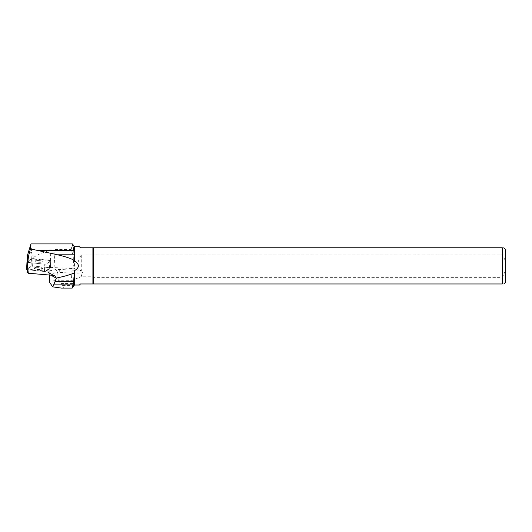 <?xml version="1.0" encoding="UTF-8"?>
<svg xmlns="http://www.w3.org/2000/svg" width="532" height="532" viewBox="0 0 532 532"><rect width="100%" height="100%" fill="white"/><g stroke="black" fill="none" stroke-linecap="round" stroke-linejoin="round"><path stroke-width="0.4" stroke-dasharray="2.66 2" d="M36.848 260.58A4.056 0.851 -177.1 0 1 40.924 260.78A4.056 0.851 -177.1 0 1 42.939 261.624A4.056 0.851 -177.1 0 1 38.843 262.263A4.056 0.851 -177.1 0 1 34.839 261.205A4.056 0.851 -177.1 0 1 36.848 260.58A4.056 0.851 2.9 0 0 34.839 261.205A4.056 0.851 2.9 0 0 38.843 262.263A4.056 0.851 2.9 0 0 42.939 261.624A4.056 0.851 2.9 0 0 42.387 261.159A4.056 0.851 2.9 0 0 36.848 260.58M27.345 262.216L27.345 256.803C29.1 253.418 30.557 252.048 31.727 252.693L30.962 243.915L72.425 243.915L71.155 249.608C73.702 255.766 74.234 262.07 72.751 268.527L54.084 267.616A16.053 3.372 2.9 0 1 50.347 267.337L50.693 260.574A16.053 3.372 -177.1 0 1 50.354 260.54L31.687 258.958L27.345 262.343L44.794 264.204L46.317 264.091L50.759 260.753L49.875 260.387L32.984 258.625L31.461 258.738L27.345 261.83M44.422 271.52L27.345 269.737L45.918 271.426L48.405 269.564L49.496 267.709L50.427 268.008L45.945 271.406L44.422 271.52L44.794 264.204L44.449 270.961L27.558 269.199L27.345 262.343L44.794 264.204L46.317 264.091L50.759 260.753L50.414 267.516L45.971 270.848L44.449 270.961M27.019 262.077L26.64 269.392L31.082 266.06L32.605 265.947L49.496 267.709L33.004 265.987L27.345 268.866M36.475 267.895A4.056 0.851 -177.1 0 1 40.552 268.095A4.056 0.851 -177.1 0 1 42.567 268.939A4.056 0.851 -177.1 0 1 38.47 269.584A4.056 0.851 -177.1 0 1 34.46 268.527A4.056 0.851 -177.1 0 1 36.475 267.895M72.751 268.527L74.447 269.145L74.447 246.715M31.727 252.693L31.913 254.575L33.802 257.302C37.672 254.562 43.365 252.175 50.886 250.14L55.009 249.608L71.155 249.608M31.687 258.958L31.913 254.575M33.722 258.805L33.802 257.302M27.345 256.803L27.345 255.699M27.345 269.172L27.345 272.457M74.447 269.145L78.177 269.345L81.27 270.628A4.489 2.52 174.6 0 1 82.413 272.803L81.03 272.936L80.824 276.906L74.447 279.386L73.968 280.218L71.428 280.357L71.8 273.076L59.192 272.431L58.793 280.251L71.428 280.357M72.279 288.038L73.968 283.43L73.968 280.218M74.447 285.032L74.447 279.386M81.177 276.64L81.27 276.002L80.824 276.906M79.421 285.032L80.485 283.968L92.907 283.968L92.907 276.78L81.27 276.78M79.421 246.715L80.485 247.772L92.907 247.772L92.907 254.961L81.27 254.961C78.337 259.35 77.306 264.145 78.177 269.345M81.27 254.961L81.27 270.628M81.27 276.002L82.413 272.803M92.907 276.78L93.406 277.631L502.255 277.631L505.4 270.821L505.4 260.919L502.255 254.11L93.406 254.11L92.907 254.961M93.406 254.11L93.406 247.772L502.255 247.772L502.255 254.11M502.255 277.631L502.255 283.968C504.303 283.968 504.303 283.968 502.255 283.968L93.406 283.968L93.406 277.631M505.4 260.919L505.4 249.362M505.4 282.379L505.4 270.821M502.255 247.772C504.303 247.772 504.303 247.772 502.255 247.772M92.907 247.772L93.406 247.772M93.406 283.968L92.907 283.968M61.32 288.085C64.206 288.051 64.631 287.167 62.596 285.438L57.941 280.357L49.715 281.202L49.13 281.641M57.941 280.357L58.793 280.251M36.502 267.337A4.056 0.851 -177.1 0 1 40.578 267.536A4.056 0.851 -177.1 0 1 42.593 268.381A4.056 0.851 -177.1 0 1 38.497 269.026A4.056 0.851 -177.1 0 1 34.494 267.968A4.056 0.851 -177.1 0 1 36.502 267.337M50.693 260.574L50.387 268.068M27.558 269.199L27.531 269.757M31.461 258.738L31.082 266.06M49.875 260.387L49.496 267.709M32.605 265.947L32.984 258.625M45.971 270.848L45.945 271.406M50.354 260.54L50.886 250.14M54.084 267.616L55.009 249.608M53.333 275.377L47.501 272.131A5.034 1.057 -177.1 0 1 48.279 271.094L55.421 269.631A5.034 1.057 -177.1 0 1 59.345 269.445L71.953 270.09A13.533 2.84 2.9 0 0 79.734 269.97L80.325 269.917M79.734 269.97A2.52 1.41 -95.4 0 1 81.03 272.936A16.053 3.372 -177.1 0 1 71.8 273.076L71.953 270.09M56.838 280.271L57.23 272.524L50.081 273.98L49.715 281.202M49.669 275.064L49.695 274.505L50.892 275.17M48.279 271.094A2.52 1.909 78.5 0 1 50.081 273.98A2.52 0.525 2.9 0 0 49.503 274.286A2.52 0.525 2.9 0 0 49.695 274.505A2.52 2.261 -60.9 0 0 48.598 272.391L54.749 275.815M59.345 269.445L59.192 272.431A2.52 0.525 2.9 0 0 57.23 272.524A2.52 1.909 78.5 0 0 55.421 269.631M47.501 272.131A2.52 2.261 -60.9 0 1 48.598 272.391L49.463 275.051M60.848 283.43L73.968 283.43M62.596 285.438L73.456 285.438M50.46 267.45L50.427 268.008M34.494 267.968L34.46 268.527M42.593 268.381L42.567 268.939"/><path stroke-width="0.8" d="M27.345 261.83L26.972 262.136L27.345 262.343M27.345 268.866L27.345 269.737L26.64 269.392M30.956 243.915L27.345 255.699L27.345 272.457L28.322 273.235C27.125 264.856 27.857 256.743 30.51 248.896L30.956 243.915L72.432 243.915L73.862 250.638L74.447 260.993C79.68 264.244 79.68 267.496 74.447 270.748L73.456 284.115C71.82 288.863 71.82 289.302 73.456 285.438M72.432 243.915L74.447 246.715L74.447 260.993M50.892 275.17L56.326 278.196L54.749 275.815L53.333 275.377L28.322 273.235M56.359 278.07C63.7 276.554 69.572 274.911 73.968 273.129M30.51 248.896L57.542 254.795C64.99 256.504 70.59 258.353 74.334 260.348M74.447 270.748L74.447 285.032L72.232 288.085L61.32 288.085L52.695 286.854L54.018 284.115L73.456 284.115M74.447 285.032L79.421 285.032L80.485 283.968L92.907 283.968L92.907 247.772L80.485 247.772L79.421 246.715L74.447 246.715M502.255 283.968L93.406 283.968L93.406 247.772L502.255 247.772C504.303 247.772 504.303 247.772 502.255 247.772L502.255 283.968C504.303 283.968 504.303 283.968 502.255 283.968M503.811 247.772L505.4 249.362L505.4 282.379L503.811 283.968M92.907 283.968L93.406 283.968M93.406 247.772L92.907 247.772M56.326 278.196L54.018 284.115M49.463 275.051L49.13 281.641L52.695 286.854M49.303 282.113L49.669 275.064M39.361 250.638L73.862 250.638M57.542 254.795L74.334 254.795M54.996 281.641L73.968 281.641M26.972 262.136L26.6 269.458"/></g></svg>

